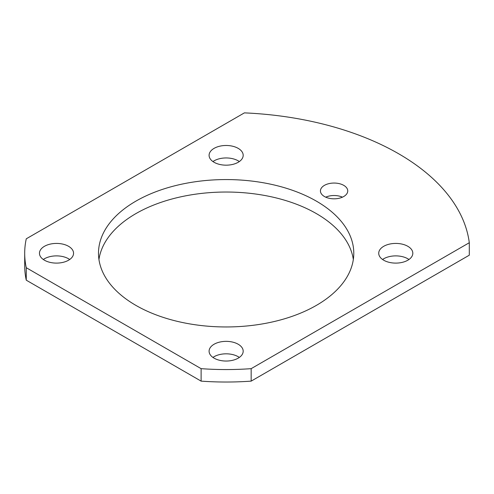 <?xml version="1.0" encoding="UTF-8"?>
<svg xmlns="http://www.w3.org/2000/svg" width="494" height="494" viewBox="0 0 494 494"><rect width="100%" height="100%" fill="white"/><g stroke="black" fill="none" stroke-linecap="round" stroke-linejoin="round"><path stroke-width="0.74" d="M407.828 246.302A17.049 9.843 0 0 0 389.247 244.172A17.049 9.843 0 0 0 378.725 253.261A17.049 9.843 0 0 0 383.715 260.221A17.049 9.843 0 0 0 402.295 262.357A17.049 9.843 0 0 0 412.817 253.261A17.049 9.843 0 0 0 407.828 246.302M408.964 259.492A17.049 9.843 0 0 0 407.828 258.77A17.049 9.843 0 0 0 382.578 259.492M68.561 246.302A17.049 9.843 0 0 0 49.98 244.172A17.049 9.843 0 0 0 39.458 253.261A17.049 9.843 0 0 0 44.454 260.221A17.049 9.843 0 0 0 63.028 262.357A17.049 9.843 0 0 0 73.557 253.261A17.049 9.843 0 0 0 68.561 246.302M69.703 259.492A17.049 9.843 0 0 0 68.561 258.77A17.049 9.843 0 0 0 43.311 259.492M343.75 185.361A13.653 7.885 0 0 0 328.868 183.651A13.653 7.885 0 0 0 320.433 190.937A13.653 7.885 0 0 0 324.435 196.513A13.653 7.885 0 0 0 339.316 198.218A13.653 7.885 0 0 0 347.745 190.937A13.653 7.885 0 0 0 343.75 185.361M342.453 197.168A13.653 7.885 0 0 0 325.731 197.168M98.948 259.492A127.65 73.699 180 0 1 182.323 196.507A127.65 73.699 180 0 1 316.401 213.618A127.65 73.699 180 0 1 353.327 259.492M135.875 305.372A127.65 73.699 180 0 1 98.491 253.261A127.65 73.699 180 0 1 177.29 185.176A127.65 73.699 180 0 1 316.401 201.151A127.65 73.699 180 0 1 353.784 253.261A127.65 73.699 180 0 1 274.985 321.347A127.65 73.699 180 0 1 135.875 305.372M239.331 161.557A17.049 9.843 0 0 0 238.194 160.834A17.049 9.843 0 0 0 212.945 161.557M214.081 162.285A17.049 9.843 180 0 1 209.092 155.326A17.049 9.843 180 0 1 219.614 146.23A17.049 9.843 180 0 1 238.194 148.367A17.049 9.843 180 0 1 243.184 155.326A17.049 9.843 180 0 1 232.662 164.422A17.049 9.843 180 0 1 214.081 162.285M239.331 357.434A17.049 9.843 0 0 0 238.194 356.705A17.049 9.843 0 0 0 212.945 357.434M214.081 358.156A17.049 9.843 180 0 1 209.092 351.197A17.049 9.843 180 0 1 219.614 342.107A17.049 9.843 180 0 1 238.194 344.238A17.049 9.843 180 0 1 243.184 351.197A17.049 9.843 180 0 1 232.662 360.293A17.049 9.843 180 0 1 214.081 358.156M469.3 242.721A243.845 140.784 0 0 0 398.565 153.714A243.845 140.784 0 0 0 244.4 112.873L26.262 238.812A201.441 116.3 0 0 0 24.7 253.261A201.441 116.3 0 0 0 26.262 267.711L201.114 368.66A201.441 116.3 0 0 0 251.162 368.66L469.3 242.721L469.3 255.188L251.162 381.127L251.162 368.66M24.7 253.261L24.7 265.729A201.441 116.3 0 0 0 26.262 280.178L201.114 381.127L201.114 368.66M26.262 280.178L26.262 267.711M201.114 381.127A201.441 116.3 0 0 0 251.162 381.127"/></g></svg>
